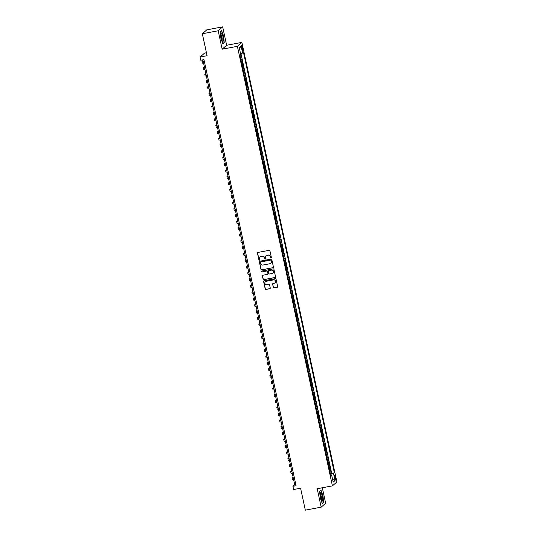 <?xml version="1.0" encoding="UTF-8"?>
<svg xmlns="http://www.w3.org/2000/svg" width="537" height="537" viewBox="0 0 537 537"><rect width="100%" height="100%" fill="white"/><g stroke="black" fill="none" stroke-linecap="round" stroke-linejoin="round"><path stroke-width="0.81" d="M271.037 258.035A0.456 0.443 -131.2 0 0 271.38 257.512L269.93 250.833A0.651 0.631 -131.2 0 0 269.171 250.323L257.968 252.437A0.651 0.631 -131.2 0 0 257.485 253.182L258.928 259.868A0.456 0.443 -131.2 0 0 259.66 260.123A0.456 0.443 -131.2 0 0 259.801 259.7L259.613 258.834A2.074 2.014 -131.2 0 1 261.17 256.444L262.103 256.27A2.074 2.014 -131.2 0 1 264.526 257.908L264.714 258.774A0.456 0.443 -131.2 0 0 265.453 259.029A0.456 0.443 -131.2 0 0 265.587 258.606L265.399 257.74A2.074 2.014 -131.2 0 1 266.956 255.35L267.889 255.176A2.074 2.014 -131.2 0 1 270.319 256.814L270.507 257.679A0.456 0.443 -131.2 0 0 271.037 258.035M266.09 255.753A2.074 2.014 -131.2 0 1 267.077 255.25L268.01 255.068A2.074 2.014 -131.2 0 1 270.44 256.706L270.628 257.572A0.456 0.443 -131.2 0 0 271.292 257.881M257.74 252.524A0.651 0.631 -131.2 0 0 257.606 253.075L259.049 259.76A0.456 0.443 -131.2 0 0 259.713 260.062M260.297 256.847A2.074 2.014 -131.2 0 1 261.291 256.344L262.224 256.162A2.074 2.014 -131.2 0 1 264.647 257.8L264.835 258.666A0.456 0.443 -131.2 0 0 265.506 258.975M335.491 477.084A2.114 0.45 79.3 0 0 334.712 475.346A2.114 0.45 79.3 0 0 334.719 477.762A2.114 0.45 79.3 0 0 335.497 479.501A2.114 0.45 79.3 0 0 335.491 477.084M273.273 287.416A0.651 0.631 -131.2 0 0 274.031 287.926L277.179 287.335A0.651 0.631 -131.2 0 0 277.663 286.583L276.058 279.166A0.651 0.631 -131.2 0 0 275.3 278.656L264.097 280.77A0.651 0.631 -131.2 0 0 263.607 281.516L265.211 288.94A0.651 0.631 -131.2 0 0 265.969 289.45L269.769 288.731A0.651 0.631 -131.2 0 0 270.252 287.986L269.567 284.811A0.651 0.631 -131.2 0 0 268.809 284.295L266.929 284.65A1.732 1.685 -131.2 0 1 265.419 281.663A1.732 1.685 -131.2 0 1 266.198 281.287L273.575 279.898A1.732 1.685 -131.2 0 1 275.078 282.885A1.732 1.685 -131.2 0 1 274.306 283.261L273.071 283.489A0.651 0.631 -131.2 0 0 272.588 284.241L273.393 287.308A0.651 0.631 -131.2 0 0 274.152 287.819L277.3 287.228A0.651 0.631 -131.2 0 0 277.522 287.134M218.183 30.77L222.164 49.189L226.648 45.269L222.667 26.85L218.183 30.77L202.328 33.757L207.074 55.707L200.1 57.023L200.791 60.225L203.959 59.627L296.082 485.717L292.913 486.321L293.605 489.522L300.586 488.207L305.325 510.15L321.18 507.156L325.664 503.243L322.321 487.771M222.164 49.189L237.388 46.316L332.423 485.864L317.199 488.737L321.18 507.156M272.95 267.775A0.651 0.631 -131.2 0 0 273.434 267.023L271.829 259.606A0.651 0.631 -131.2 0 0 271.071 259.096L259.868 261.21A0.651 0.631 -131.2 0 0 259.378 261.955L260.982 269.379A0.651 0.631 -131.2 0 0 261.741 269.889L273.071 267.668A0.651 0.631 -131.2 0 0 273.293 267.574M273.944 269.386L275.548 276.803A0.651 0.631 -131.2 0 1 275.065 277.555L263.855 279.67A0.651 0.631 -131.2 0 1 263.096 279.159L262.412 275.978A0.651 0.631 -131.2 0 1 262.895 275.233L267.439 274.373A0.651 0.631 -131.2 0 0 267.929 273.628L267.473 271.521A0.651 0.631 -131.2 0 0 266.714 271.01L261.982 271.903A0.456 0.443 -131.2 0 1 261.593 271.125A0.456 0.443 -131.2 0 1 261.794 271.024L273.185 268.876A0.651 0.631 -131.2 0 1 273.944 269.386M202.328 33.757L206.812 29.844L222.667 26.85M330.369 473.775L331.282 473.607L330.45 469.761L330.007 470.144L329.456 467.586L329.074 467.781M328.986 467.371L329.899 467.197L329.067 463.35L328.624 463.74L328.073 461.176L327.691 461.377M327.597 460.961L328.51 460.786L327.684 456.947L327.241 457.329L326.684 454.765L326.301 454.967M326.214 454.557L327.127 454.383L326.295 450.536L325.852 450.926L325.301 448.361L324.919 448.563M324.831 448.147L325.744 447.972L324.912 444.133L324.469 444.515L323.912 441.951L323.536 442.152M323.442 441.736L324.355 441.568L323.522 437.722L323.086 438.111L322.529 435.547L322.146 435.749M322.059 435.332L322.972 435.158L322.14 431.318L321.697 431.701L321.146 429.137L320.764 429.338M320.67 428.922L321.589 428.754L320.757 424.908L320.314 425.297L319.757 422.733L319.374 422.928M319.287 422.518L320.2 422.344L319.367 418.498L318.924 418.887L318.374 416.323L317.991 416.524M317.904 416.108L318.817 415.94L317.985 412.094L317.542 412.476L316.991 409.919L316.608 410.114M316.515 409.704L317.427 409.53L316.602 405.683L316.159 406.073L315.602 403.509L315.219 403.71M315.132 403.294L316.045 403.126L315.212 399.28L314.769 399.662L314.219 397.105L313.836 397.299M313.749 396.89L314.662 396.715L313.83 392.869L313.386 393.259L312.829 390.694L312.453 390.896M312.359 390.48L313.272 390.305L312.44 386.465L312.004 386.848L311.447 384.284L311.064 384.485M310.977 384.076L311.89 383.901L311.057 380.055L310.614 380.444L310.064 377.88L309.681 378.082M309.587 377.665L310.5 377.491L309.674 373.651L309.231 374.034L308.674 371.47L308.292 371.671M308.204 371.255L309.117 371.087L308.285 367.241L307.842 367.63L307.292 365.066L306.909 365.267M306.822 364.851L307.735 364.677L306.902 360.837L306.459 361.22L305.902 358.656L305.526 358.857M305.432 358.441L306.345 358.273L305.519 354.427L305.076 354.816L304.519 352.252L304.137 352.447M304.049 352.037L304.962 351.863L304.13 348.016L303.687 348.406L303.137 345.841L302.754 346.043M302.667 345.627L303.58 345.459L302.747 341.613L302.304 341.995L301.747 339.438L301.364 339.632M301.277 339.223L302.19 339.048L301.358 335.202L300.921 335.591L300.364 333.027L299.982 333.229M299.894 332.812L300.807 332.645L299.975 328.798L299.532 329.181L298.981 326.624L298.599 326.818M298.505 326.409L299.418 326.234L298.592 322.388L298.149 322.777L297.592 320.213L297.209 320.414M297.122 319.998L298.035 319.824L297.203 315.984L296.76 316.367L296.209 313.803L295.827 314.004M295.739 313.595L296.652 313.42L295.82 309.574L295.377 309.963L294.82 307.399L294.444 307.6M294.35 307.184L295.263 307.01L294.43 303.17L293.994 303.553L293.437 300.988L293.054 301.19M292.967 300.774L293.88 300.606L293.048 296.76L292.605 297.149L292.054 294.585L291.672 294.786M291.578 294.37L292.497 294.195L291.665 290.349L291.222 290.739L290.665 288.174L290.282 288.376M290.195 287.96L291.108 287.792L290.275 283.945L289.832 284.335L289.282 281.771L288.899 281.965M288.812 281.556L289.725 281.381L288.893 277.535L288.45 277.924L287.899 275.36L287.517 275.562M287.423 275.145L288.335 274.978L287.51 271.131L287.067 271.514L286.51 268.956L286.127 269.151M286.04 268.742L286.953 268.567L286.12 264.721L285.677 265.11L285.127 262.546L284.744 262.747M284.657 262.331L285.57 262.157L284.738 258.317L284.295 258.7L283.737 256.142L283.361 256.337M283.267 255.927L284.18 255.753L283.348 251.907L282.912 252.296L282.355 249.732L281.972 249.933M281.885 249.517L282.798 249.343L281.965 245.503L281.522 245.886L280.972 243.321L280.589 243.523M280.495 243.113L281.408 242.939L280.582 239.093L280.139 239.482L279.582 236.918L279.2 237.119M279.112 236.703L280.025 236.528L279.193 232.689L278.75 233.071L278.2 230.507L277.817 230.709M277.73 230.292L278.643 230.125L277.81 226.278L277.367 226.668L276.81 224.104L276.434 224.305M276.34 223.889L277.253 223.714L276.427 219.868L275.984 220.257L275.427 217.693L275.045 217.894M274.957 217.478L275.87 217.31L275.038 213.464L274.595 213.854L274.045 211.289L273.662 211.484M273.575 211.075L274.488 210.9L273.655 207.054L273.212 207.443L272.655 204.879L272.272 205.08M272.185 204.664L273.098 204.496L272.266 200.65L271.829 201.033L271.272 198.475L270.89 198.67M270.802 198.26L271.715 198.086L270.883 194.24L270.44 194.629L269.889 192.065L269.507 192.266M269.413 191.85L270.326 191.675L269.5 187.836L269.057 188.218L268.5 185.661L268.117 185.856M268.03 185.446L268.943 185.272L268.111 181.425L267.668 181.815L267.117 179.251L266.735 179.452M266.647 179.036L267.56 178.861L266.728 175.022L266.285 175.404L265.728 172.84L265.352 173.042M265.258 172.632L266.171 172.458L265.338 168.611L264.902 169.001L264.345 166.436L263.962 166.638M263.875 166.222L264.788 166.047L263.956 162.208L263.513 162.59L262.962 160.026L262.58 160.227M262.486 159.811L263.405 159.643L262.573 155.797L262.13 156.186L261.573 153.622L261.19 153.824M261.103 153.407L262.016 153.233L261.183 149.387L260.74 149.776L260.19 147.212L259.807 147.413M259.72 146.997L260.633 146.829L259.801 142.983L259.358 143.372L258.807 140.808L258.425 141.003M258.331 140.593L259.243 140.419L258.418 136.573L257.975 136.962L257.418 134.398L257.035 134.599M256.948 134.183L257.861 134.015L257.028 130.169L256.585 130.551L256.035 127.994L255.652 128.189M255.565 127.779L256.478 127.605L255.646 123.758L255.203 124.148L254.645 121.584L254.27 121.785M254.176 121.369L255.088 121.194L254.256 117.355L253.82 117.737L253.263 115.173L252.88 115.374M252.793 114.965L253.706 114.79L252.873 110.944L252.43 111.334L251.88 108.769L251.497 108.971M251.403 108.555L252.323 108.38L251.491 104.54L251.048 104.923L250.49 102.359L250.108 102.56M250.02 102.151L250.933 101.976L250.101 98.13L249.658 98.519L249.108 95.955L248.725 96.157M248.638 95.74L249.551 95.566L248.718 91.726L248.275 92.109L247.725 89.545L247.342 89.746M247.248 89.33L248.161 89.162L247.335 85.316L246.892 85.705L246.335 83.141L245.953 83.342M245.865 82.926L246.778 82.752L245.946 78.905L245.503 79.295L244.953 76.731L244.57 76.932M244.483 76.516L245.396 76.348L244.563 72.502L244.12 72.884L243.563 70.327L243.18 70.522M243.093 70.112L244.006 69.938L243.174 66.091L242.737 66.481L242.18 63.916L241.798 64.118M241.71 63.702L242.623 63.534L241.791 59.688L240.965 60.272M241.757 47.753L242.066 49.162A2.047 0.436 79.3 0 0 242.818 50.84A2.047 0.436 79.3 0 0 242.818 48.505L242.509 47.095A2.047 0.436 79.3 0 0 241.757 45.41A2.047 0.436 79.3 0 0 241.757 47.753M237.388 46.316L241.872 42.396L336.9 481.944L332.423 485.864M331.282 473.607L334.35 472.748L243.476 52.425L240.569 53.774M334.35 472.748L333.504 473.486L335.028 480.534L333.188 482.145L331.665 475.097L330.819 475.836L239.938 55.512L240.784 54.774L239.26 47.726L241.106 46.115L242.63 53.163M240.321 57.298L241.234 57.123L240.415 57.707M242.623 63.534L242.18 63.916M244.006 69.938L243.563 70.327M245.396 76.348L244.953 76.731M246.778 82.752L246.335 83.141M248.161 89.162L247.725 89.545M249.551 95.566L249.108 95.955M250.933 101.976L250.49 102.359M252.323 108.38L251.88 108.769M253.706 114.79L253.263 115.173M255.088 121.194L254.645 121.584M256.478 127.605L256.035 127.994M257.861 134.015L257.418 134.398M259.243 140.419L258.807 140.808M260.633 146.829L260.19 147.212M262.016 153.233L261.573 153.622M263.405 159.643L262.962 160.026M264.788 166.047L264.345 166.436M266.171 172.458L265.728 172.84M267.56 178.861L267.117 179.251M268.943 185.272L268.5 185.661M270.326 191.675L269.889 192.065M271.715 198.086L271.272 198.475M273.098 204.496L272.655 204.879M274.488 210.9L274.045 211.289M275.87 217.31L275.427 217.693M277.253 223.714L276.81 224.104M278.643 230.125L278.2 230.507M280.025 236.528L279.582 236.918M281.408 242.939L280.972 243.321M282.798 249.343L282.355 249.732M284.18 255.753L283.737 256.142M285.57 262.157L285.127 262.546M286.953 268.567L286.51 268.956M288.335 274.978L287.899 275.36M289.725 281.381L289.282 281.771M291.108 287.792L290.665 288.174M292.497 294.195L292.054 294.585M293.88 300.606L293.437 300.988M295.263 307.01L294.82 307.399M296.652 313.42L296.209 313.803M298.035 319.824L297.592 320.213M299.418 326.234L298.981 326.624M300.807 332.645L300.364 333.027M302.19 339.048L301.747 339.438M303.58 345.459L303.137 345.841M304.962 351.863L304.519 352.252M306.345 358.273L305.902 358.656M307.735 364.677L307.292 365.066M309.117 371.087L308.674 371.47M310.5 377.491L310.064 377.88M311.89 383.901L311.447 384.284M313.272 390.305L312.829 390.694M314.662 396.715L314.219 397.105M316.045 403.126L315.602 403.509M317.427 409.53L316.991 409.919M318.817 415.94L318.374 416.323M320.2 422.344L319.757 422.733M321.589 428.754L321.146 429.137M322.972 435.158L322.529 435.547M324.355 441.568L323.912 441.951M325.744 447.972L325.301 448.361M327.127 454.383L326.684 454.765M328.51 460.786L328.073 461.176M329.899 467.197L329.456 467.586M331.691 473.251L240.972 53.66M241.234 57.123L240.737 54.814M206.436 52.754L204.577 53.103L200.1 57.023M226.648 45.269L241.872 42.396M202.865 59.835L294.732 484.73L292.913 486.321M295.827 484.522L294.732 484.73M242.355 66.682L242.737 66.481M243.738 73.086L244.12 72.884M245.12 79.496L245.503 79.295M246.51 85.9L246.892 85.705M247.893 92.31L248.275 92.109M249.282 98.714L249.658 98.519M250.665 105.124L251.048 104.923M252.048 111.535L252.43 111.334M253.437 117.939L253.82 117.737M254.82 124.349L255.203 124.148M256.203 130.753L256.585 130.551M257.592 137.163L257.975 136.962M258.975 143.567L259.358 143.372M260.364 149.977L260.74 149.776M261.747 156.381L262.13 156.186M263.13 162.792L263.513 162.59M264.519 169.195L264.902 169.001M265.902 175.606L266.285 175.404M267.292 182.016L267.668 181.815M268.675 188.42L269.057 188.218M270.057 194.83L270.44 194.629M271.447 201.234L271.829 201.033M272.83 207.644L273.212 207.443M274.212 214.048L274.595 213.854M275.602 220.459L275.984 220.257M276.985 226.862L277.367 226.668M278.374 233.273L278.75 233.071M279.757 239.677L280.139 239.482M281.14 246.087L281.522 245.886M282.529 252.497L282.912 252.296M283.912 258.901L284.295 258.7M285.295 265.312L285.677 265.11M286.684 271.715L287.067 271.514M288.067 278.126L288.45 277.924M289.456 284.529L289.832 284.335M290.839 290.94L291.222 290.739M292.222 297.344L292.605 297.149M293.611 303.754L293.994 303.553M294.994 310.158L295.377 309.963M296.377 316.568L296.76 316.367M297.767 322.979L298.149 322.777M299.149 329.382L299.532 329.181M300.539 335.793L300.921 335.591M301.922 342.197L302.304 341.995M303.304 348.607L303.687 348.406M304.694 355.011L305.076 354.816M306.077 361.421L306.459 361.22M307.466 367.825L307.842 367.63M308.849 374.235L309.231 374.034M310.232 380.639L310.614 380.444M311.621 387.049L312.004 386.848M313.004 393.46L313.386 393.259M314.387 399.864L314.769 399.662M315.776 406.274L316.159 406.073M317.159 412.678L317.542 412.476M318.548 419.088L318.924 418.887M319.931 425.492L320.314 425.297M321.314 431.902L321.697 431.701M322.703 438.306L323.086 438.111M324.086 444.717L324.469 444.515M325.469 451.12L325.852 450.926M326.858 457.531L327.241 457.329M328.241 463.941L328.624 463.74M331.665 475.097L330.664 475.124M329.631 470.345L330.007 470.144M330.503 474.386L333.504 473.486M239.421 48.471L241.106 46.115M335.028 480.534L332.598 479.407M220.875 38.315L222.889 43.913L224.238 42.732L223.573 35.959L221.566 30.367L220.217 31.542L220.875 38.315M323.636 502.464L322.972 495.691L320.958 490.093L319.609 491.274L320.274 498.047L322.287 503.639L323.173 502.551M223.775 42.819L224.238 42.732M259.639 261.304A0.651 0.631 -131.2 0 0 259.499 261.848L261.103 269.272A0.651 0.631 -131.2 0 0 261.861 269.782L273.071 267.668M271.104 260.458A0.456 0.443 -131.2 0 0 270.574 260.103L260.74 261.962A0.456 0.443 -131.2 0 0 260.398 262.486L260.599 263.392A2.074 2.014 -131.2 0 0 263.023 265.03L269.749 263.761A2.074 2.014 -131.2 0 0 271.306 261.371L271.225 260.358A0.456 0.443 -131.2 0 0 270.695 259.995L270.574 260.103M260.599 262.009A0.456 0.443 -131.2 0 1 260.861 261.855L270.695 259.995M270.735 263.258A2.074 2.014 -131.2 0 0 271.427 261.271L271.306 261.371M271.225 260.358L271.427 261.271M262.674 275.327A0.651 0.631 -131.2 0 0 262.533 275.877L263.217 279.052A0.651 0.631 -131.2 0 0 263.976 279.562L275.186 277.448A0.651 0.631 -131.2 0 0 275.407 277.354M267.788 274.179A0.651 0.631 -131.2 0 0 268.05 273.521L267.594 271.42A0.651 0.631 -131.2 0 0 266.835 270.903L261.982 271.903M261.653 271.078A0.456 0.443 -131.2 0 0 262.103 271.796M272.158 273.487A1.732 1.685 -131.2 0 0 273.313 271.071A1.732 1.685 -131.2 0 0 271.433 270.124L268.829 270.614A0.651 0.631 -131.2 0 0 268.346 271.36L268.802 273.467A0.651 0.631 -131.2 0 0 269.561 273.977L272.158 273.487M272.997 273.058A1.732 1.685 -131.2 0 0 271.554 270.017L271.433 270.124M268.607 270.702A0.651 0.631 -131.2 0 1 268.95 270.507L271.554 270.017M272.85 283.583A0.651 0.631 -131.2 0 0 272.709 284.133L273.393 287.308M275.139 282.831A1.732 1.685 -131.2 0 0 273.695 279.79L273.575 279.898M265.486 281.616A1.732 1.685 -131.2 0 1 266.318 281.18L273.695 279.79M263.868 280.858A0.651 0.631 -131.2 0 0 263.727 281.408L265.332 288.832A0.651 0.631 -131.2 0 0 266.09 289.342L269.889 288.624A0.651 0.631 -131.2 0 0 270.118 288.53M202.999 60.466L202.093 61.265A4.954 0.597 -12.2 0 0 202.006 61.413A4.954 0.597 -12.2 0 0 203.234 61.54M202.006 61.413L202.355 63.017A4.954 0.597 -12.2 0 0 203.583 63.144M222.889 36.476A4.289 0.906 79.3 0 0 221.029 33.314A4.289 0.906 79.3 0 0 221.311 37.852A4.289 0.906 79.3 0 0 222.499 41.134A4.289 0.906 79.3 0 0 222.889 36.476M221.982 40.141A2.94 0.624 79.3 0 0 221.888 36.831A2.94 0.624 79.3 0 0 220.902 34.435M220.224 31.676L221.459 30.602L223.405 36.019L224.05 42.584L222.801 43.672M321.113 492.939A4.289 0.906 79.3 0 0 320.421 493.047A4.289 0.906 79.3 0 0 320.596 497.027A4.289 0.906 79.3 0 0 321.885 500.846A4.289 0.906 79.3 0 0 321.898 500.867A4.289 0.906 79.3 0 0 322.623 498.349A4.289 0.906 79.3 0 0 321.113 492.939M321.374 499.873A2.94 0.624 79.3 0 0 321.421 497.275A2.94 0.624 79.3 0 0 320.482 494.329A2.94 0.624 79.3 0 0 320.3 494.161M319.622 491.409L320.858 490.328L322.804 495.752L323.449 502.31L322.2 503.404M204.389 66.877L203.476 67.675A4.954 0.597 -12.2 0 0 203.395 67.823A4.954 0.597 -12.2 0 0 204.617 67.951M203.395 67.823L203.738 69.421A4.954 0.597 -12.2 0 0 204.966 69.555M205.772 73.28L204.859 74.079A4.954 0.597 -12.2 0 0 204.778 74.227A4.954 0.597 -12.2 0 0 206.007 74.361M204.778 74.227L205.121 75.831A4.954 0.597 -12.2 0 0 206.349 75.959M207.161 79.691L206.248 80.49A4.954 0.597 -12.2 0 0 206.161 80.637A4.954 0.597 -12.2 0 0 207.389 80.765M206.161 80.637L206.51 82.235A4.954 0.597 -12.2 0 0 207.738 82.369M208.544 86.101L207.631 86.893A4.954 0.597 -12.2 0 0 207.55 87.041A4.954 0.597 -12.2 0 0 208.779 87.175M207.55 87.041L207.893 88.645A4.954 0.597 -12.2 0 0 209.121 88.773M209.927 92.505L209.021 93.304A4.954 0.597 -12.2 0 0 208.933 93.451A4.954 0.597 -12.2 0 0 210.162 93.579M208.933 93.451L209.282 95.049A4.954 0.597 -12.2 0 0 210.511 95.183M211.316 98.915L210.403 99.707A4.954 0.597 -12.2 0 0 210.316 99.855A4.954 0.597 -12.2 0 0 211.544 99.989M210.316 99.855L210.665 101.459A4.954 0.597 -12.2 0 0 211.893 101.587M212.699 105.319L211.786 106.118A4.954 0.597 -12.2 0 0 211.706 106.266A4.954 0.597 -12.2 0 0 212.934 106.393M211.706 106.266L212.048 107.87A4.954 0.597 -12.2 0 0 213.276 107.997M214.082 111.73L213.176 112.522A4.954 0.597 -12.2 0 0 213.088 112.669A4.954 0.597 -12.2 0 0 214.317 112.804M213.088 112.669L213.437 114.274A4.954 0.597 -12.2 0 0 214.666 114.401M215.471 118.133L214.558 118.932A4.954 0.597 -12.2 0 0 214.478 119.08A4.954 0.597 -12.2 0 0 215.699 119.207M214.478 119.08L214.82 120.684A4.954 0.597 -12.2 0 0 216.049 120.812M216.854 124.544L215.948 125.336A4.954 0.597 -12.2 0 0 215.861 125.49A4.954 0.597 -12.2 0 0 217.089 125.618M215.861 125.49L216.21 127.088A4.954 0.597 -12.2 0 0 217.431 127.222M218.244 130.947L217.331 131.746A4.954 0.597 -12.2 0 0 217.243 131.894A4.954 0.597 -12.2 0 0 218.472 132.021M217.243 131.894L217.592 133.498A4.954 0.597 -12.2 0 0 218.821 133.626M219.626 137.358L218.713 138.157A4.954 0.597 -12.2 0 0 218.633 138.304A4.954 0.597 -12.2 0 0 219.861 138.432M218.633 138.304L218.975 139.902A4.954 0.597 -12.2 0 0 220.204 140.036M221.009 143.762L220.103 144.56A4.954 0.597 -12.2 0 0 220.016 144.708A4.954 0.597 -12.2 0 0 221.244 144.842M220.016 144.708L220.365 146.312A4.954 0.597 -12.2 0 0 221.593 146.44M222.399 150.172L221.486 150.971A4.954 0.597 -12.2 0 0 221.398 151.119A4.954 0.597 -12.2 0 0 222.627 151.246M221.398 151.119L221.747 152.716A4.954 0.597 -12.2 0 0 222.976 152.85M223.781 156.582L222.868 157.375A4.954 0.597 -12.2 0 0 222.788 157.522A4.954 0.597 -12.2 0 0 224.016 157.656M222.788 157.522L223.13 159.127A4.954 0.597 -12.2 0 0 224.359 159.254M225.164 162.986L224.258 163.785A4.954 0.597 -12.2 0 0 224.171 163.933A4.954 0.597 -12.2 0 0 225.399 164.06M224.171 163.933L224.52 165.53A4.954 0.597 -12.2 0 0 225.748 165.665M226.554 169.397L225.641 170.189A4.954 0.597 -12.2 0 0 225.56 170.336A4.954 0.597 -12.2 0 0 226.782 170.471M225.56 170.336L225.902 171.941A4.954 0.597 -12.2 0 0 227.131 172.068M227.936 175.8L227.03 176.599A4.954 0.597 -12.2 0 0 226.943 176.747A4.954 0.597 -12.2 0 0 228.171 176.874M226.943 176.747L227.292 178.351A4.954 0.597 -12.2 0 0 228.514 178.479M229.326 182.211L228.413 183.003A4.954 0.597 -12.2 0 0 228.326 183.151A4.954 0.597 -12.2 0 0 229.554 183.285M228.326 183.151L228.675 184.755A4.954 0.597 -12.2 0 0 229.903 184.882M230.709 188.615L229.796 189.413A4.954 0.597 -12.2 0 0 229.715 189.561A4.954 0.597 -12.2 0 0 230.944 189.689M229.715 189.561L230.058 191.165A4.954 0.597 -12.2 0 0 231.286 191.293M232.091 195.025L231.185 195.817A4.954 0.597 -12.2 0 0 231.098 195.971A4.954 0.597 -12.2 0 0 232.326 196.099M231.098 195.971L231.447 197.569A4.954 0.597 -12.2 0 0 232.675 197.703M233.481 201.429L232.568 202.227A4.954 0.597 -12.2 0 0 232.487 202.375A4.954 0.597 -12.2 0 0 233.709 202.503M232.487 202.375L232.83 203.979A4.954 0.597 -12.2 0 0 234.058 204.107M234.864 207.839L233.951 208.638A4.954 0.597 -12.2 0 0 233.87 208.786A4.954 0.597 -12.2 0 0 235.099 208.913M233.87 208.786L234.213 210.383A4.954 0.597 -12.2 0 0 235.441 210.517M236.253 214.243L235.34 215.042A4.954 0.597 -12.2 0 0 235.253 215.189A4.954 0.597 -12.2 0 0 236.481 215.324M235.253 215.189L235.602 216.794A4.954 0.597 -12.2 0 0 236.83 216.921M237.636 220.653L236.723 221.452A4.954 0.597 -12.2 0 0 236.642 221.6A4.954 0.597 -12.2 0 0 237.871 221.727M236.642 221.6L236.985 223.197A4.954 0.597 -12.2 0 0 238.213 223.332M239.019 227.064L238.113 227.856A4.954 0.597 -12.2 0 0 238.025 228.003A4.954 0.597 -12.2 0 0 239.254 228.138M238.025 228.003L238.374 229.608A4.954 0.597 -12.2 0 0 239.603 229.735M240.408 233.467L239.495 234.266A4.954 0.597 -12.2 0 0 239.408 234.414A4.954 0.597 -12.2 0 0 240.636 234.541M239.408 234.414L239.757 236.012A4.954 0.597 -12.2 0 0 240.985 236.146M241.791 239.878L240.878 240.67A4.954 0.597 -12.2 0 0 240.798 240.818A4.954 0.597 -12.2 0 0 242.026 240.952M240.798 240.818L241.14 242.422A4.954 0.597 -12.2 0 0 242.368 242.549M243.174 246.282L242.268 247.08A4.954 0.597 -12.2 0 0 242.18 247.228A4.954 0.597 -12.2 0 0 243.409 247.356M242.18 247.228L242.529 248.832A4.954 0.597 -12.2 0 0 243.758 248.96M244.563 252.692L243.65 253.484A4.954 0.597 -12.2 0 0 243.57 253.639A4.954 0.597 -12.2 0 0 244.791 253.766M243.57 253.639L243.912 255.236A4.954 0.597 -12.2 0 0 245.141 255.364M245.946 259.096L245.033 259.895A4.954 0.597 -12.2 0 0 244.953 260.042A4.954 0.597 -12.2 0 0 246.181 260.17M244.953 260.042L245.302 261.647A4.954 0.597 -12.2 0 0 246.523 261.774M247.335 265.506L246.423 266.298A4.954 0.597 -12.2 0 0 246.335 266.453A4.954 0.597 -12.2 0 0 247.564 266.58M246.335 266.453L246.684 268.05A4.954 0.597 -12.2 0 0 247.913 268.185M248.718 271.91L247.805 272.709A4.954 0.597 -12.2 0 0 247.725 272.856A4.954 0.597 -12.2 0 0 248.953 272.984M247.725 272.856L248.067 274.461A4.954 0.597 -12.2 0 0 249.296 274.588M250.101 278.32L249.195 279.119A4.954 0.597 -12.2 0 0 249.108 279.267A4.954 0.597 -12.2 0 0 250.336 279.394M249.108 279.267L249.457 280.864A4.954 0.597 -12.2 0 0 250.685 280.999M251.491 284.724L250.578 285.523A4.954 0.597 -12.2 0 0 250.49 285.671A4.954 0.597 -12.2 0 0 251.719 285.805M250.49 285.671L250.839 287.275A4.954 0.597 -12.2 0 0 252.068 287.402M252.873 291.135L251.96 291.933A4.954 0.597 -12.2 0 0 251.88 292.081A4.954 0.597 -12.2 0 0 253.108 292.209M251.88 292.081L252.222 293.679A4.954 0.597 -12.2 0 0 253.451 293.813M254.256 297.545L253.35 298.337A4.954 0.597 -12.2 0 0 253.263 298.485A4.954 0.597 -12.2 0 0 254.491 298.619M253.263 298.485L253.612 300.089A4.954 0.597 -12.2 0 0 254.84 300.217M255.646 303.949L254.733 304.748A4.954 0.597 -12.2 0 0 254.652 304.895A4.954 0.597 -12.2 0 0 255.874 305.023M254.652 304.895L254.994 306.499A4.954 0.597 -12.2 0 0 256.223 306.627M257.028 310.359L256.122 311.151A4.954 0.597 -12.2 0 0 256.035 311.299A4.954 0.597 -12.2 0 0 257.263 311.433M256.035 311.299L256.384 312.903A4.954 0.597 -12.2 0 0 257.606 313.031M258.418 316.763L257.505 317.562A4.954 0.597 -12.2 0 0 257.418 317.709A4.954 0.597 -12.2 0 0 258.646 317.837M257.418 317.709L257.767 319.314A4.954 0.597 -12.2 0 0 258.995 319.441M259.801 323.173L258.888 323.965A4.954 0.597 -12.2 0 0 258.807 324.12A4.954 0.597 -12.2 0 0 260.036 324.247M258.807 324.12L259.149 325.717A4.954 0.597 -12.2 0 0 260.378 325.845M261.183 329.577L260.277 330.376A4.954 0.597 -12.2 0 0 260.19 330.524A4.954 0.597 -12.2 0 0 261.418 330.651M260.19 330.524L260.539 332.128A4.954 0.597 -12.2 0 0 261.767 332.255M262.573 335.987L261.66 336.78A4.954 0.597 -12.2 0 0 261.573 336.934A4.954 0.597 -12.2 0 0 262.801 337.061M261.573 336.934L261.922 338.532A4.954 0.597 -12.2 0 0 263.15 338.666M263.956 342.391L263.043 343.19A4.954 0.597 -12.2 0 0 262.962 343.338A4.954 0.597 -12.2 0 0 264.191 343.465M262.962 343.338L263.305 344.942A4.954 0.597 -12.2 0 0 264.533 345.069M265.345 348.802L264.432 349.6A4.954 0.597 -12.2 0 0 264.345 349.748A4.954 0.597 -12.2 0 0 265.573 349.876M264.345 349.748L264.694 351.346A4.954 0.597 -12.2 0 0 265.922 351.48M266.728 355.205L265.815 356.004A4.954 0.597 -12.2 0 0 265.734 356.152A4.954 0.597 -12.2 0 0 266.963 356.286M265.734 356.152L266.077 357.756A4.954 0.597 -12.2 0 0 267.305 357.884M268.111 361.616L267.204 362.415A4.954 0.597 -12.2 0 0 267.117 362.562A4.954 0.597 -12.2 0 0 268.346 362.69M267.117 362.562L267.466 364.16A4.954 0.597 -12.2 0 0 268.688 364.294M269.5 368.026L268.587 368.818A4.954 0.597 -12.2 0 0 268.5 368.966A4.954 0.597 -12.2 0 0 269.728 369.1M268.5 368.966L268.849 370.57A4.954 0.597 -12.2 0 0 270.077 370.698M270.883 374.43L269.97 375.229A4.954 0.597 -12.2 0 0 269.889 375.376A4.954 0.597 -12.2 0 0 271.118 375.504M269.889 375.376L270.232 376.981A4.954 0.597 -12.2 0 0 271.46 377.108M272.266 380.84L271.36 381.632A4.954 0.597 -12.2 0 0 271.272 381.78A4.954 0.597 -12.2 0 0 272.501 381.914M271.272 381.78L271.621 383.384A4.954 0.597 -12.2 0 0 272.85 383.512M273.655 387.244L272.742 388.043A4.954 0.597 -12.2 0 0 272.662 388.191A4.954 0.597 -12.2 0 0 273.883 388.318M272.662 388.191L273.004 389.795A4.954 0.597 -12.2 0 0 274.232 389.922M275.038 393.655L274.125 394.447A4.954 0.597 -12.2 0 0 274.045 394.601A4.954 0.597 -12.2 0 0 275.273 394.729M274.045 394.601L274.394 396.199A4.954 0.597 -12.2 0 0 275.615 396.326M276.427 400.058L275.515 400.857A4.954 0.597 -12.2 0 0 275.427 401.005A4.954 0.597 -12.2 0 0 276.656 401.132M275.427 401.005L275.776 402.609A4.954 0.597 -12.2 0 0 277.005 402.737M277.81 406.469L276.897 407.261A4.954 0.597 -12.2 0 0 276.817 407.415A4.954 0.597 -12.2 0 0 278.045 407.543M276.817 407.415L277.159 409.013A4.954 0.597 -12.2 0 0 278.388 409.147M279.193 412.872L278.287 413.671A4.954 0.597 -12.2 0 0 278.2 413.819A4.954 0.597 -12.2 0 0 279.428 413.946M278.2 413.819L278.549 415.423A4.954 0.597 -12.2 0 0 279.777 415.551M280.582 419.283L279.67 420.082A4.954 0.597 -12.2 0 0 279.582 420.229A4.954 0.597 -12.2 0 0 280.811 420.357M279.582 420.229L279.931 421.827A4.954 0.597 -12.2 0 0 281.16 421.961M281.965 425.693L281.052 426.485A4.954 0.597 -12.2 0 0 280.972 426.633A4.954 0.597 -12.2 0 0 282.2 426.767M280.972 426.633L281.314 428.237A4.954 0.597 -12.2 0 0 282.543 428.365M283.348 432.097L282.442 432.896A4.954 0.597 -12.2 0 0 282.355 433.044A4.954 0.597 -12.2 0 0 283.583 433.171M282.355 433.044L282.704 434.641A4.954 0.597 -12.2 0 0 283.932 434.775M284.738 438.507L283.825 439.3A4.954 0.597 -12.2 0 0 283.744 439.447A4.954 0.597 -12.2 0 0 284.966 439.581M283.744 439.447L284.086 441.052A4.954 0.597 -12.2 0 0 285.315 441.179M286.12 444.911L285.214 445.71A4.954 0.597 -12.2 0 0 285.127 445.858A4.954 0.597 -12.2 0 0 286.355 445.985M285.127 445.858L285.476 447.462A4.954 0.597 -12.2 0 0 286.698 447.589M287.51 451.322L286.597 452.114A4.954 0.597 -12.2 0 0 286.51 452.261A4.954 0.597 -12.2 0 0 287.738 452.396M286.51 452.261L286.859 453.866A4.954 0.597 -12.2 0 0 288.087 453.993M288.893 457.725L287.98 458.524A4.954 0.597 -12.2 0 0 287.899 458.672A4.954 0.597 -12.2 0 0 289.128 458.799M287.899 458.672L288.241 460.276A4.954 0.597 -12.2 0 0 289.47 460.404M290.275 464.136L289.369 464.928A4.954 0.597 -12.2 0 0 289.282 465.082A4.954 0.597 -12.2 0 0 290.51 465.21M289.282 465.082L289.631 466.68A4.954 0.597 -12.2 0 0 290.859 466.807M291.665 470.54L290.752 471.338A4.954 0.597 -12.2 0 0 290.665 471.486A4.954 0.597 -12.2 0 0 291.893 471.614M290.665 471.486L291.014 473.09A4.954 0.597 -12.2 0 0 292.242 473.218M293.048 476.95L292.135 477.742A4.954 0.597 -12.2 0 0 292.054 477.896A4.954 0.597 -12.2 0 0 293.283 478.024M292.054 477.896L292.397 479.494A4.954 0.597 -12.2 0 0 293.625 479.628M241.348 60.07L240.798 57.513M241.663 47.256L242.509 47.095M241.959 48.666L242.818 48.505"/></g></svg>
